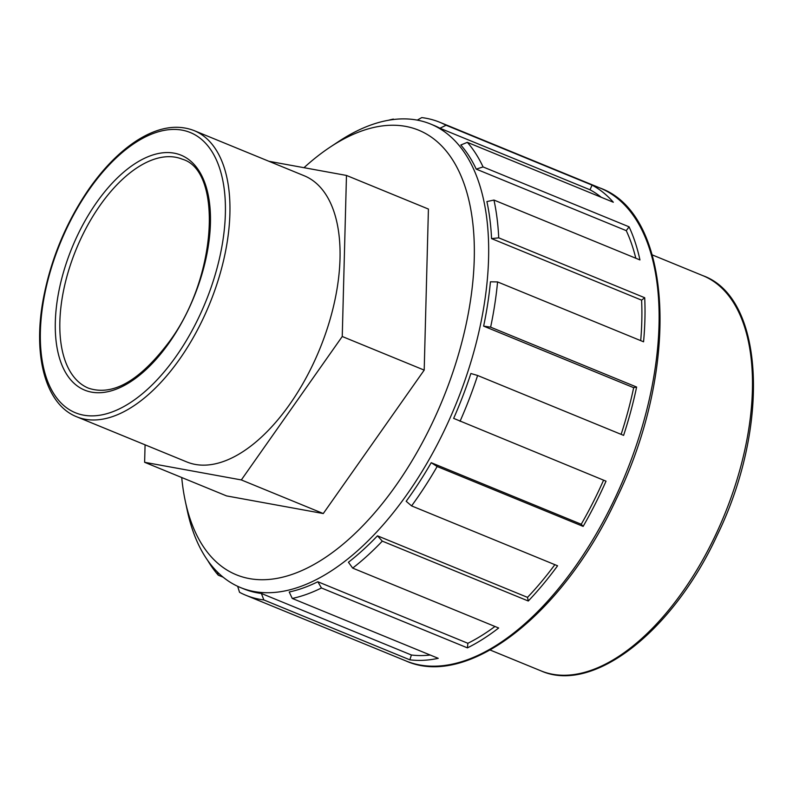 <?xml version="1.0" encoding="UTF-8"?>
<svg xmlns="http://www.w3.org/2000/svg" width="793" height="793" viewBox="0 0 793 793"><rect width="100%" height="100%" fill="white"/><g stroke="black" fill="none" stroke-linecap="round" stroke-linejoin="round"><path stroke-width="1.19" d="M268.986 161.306L346.472 175.441L342.249 336.5L241.33 479.934L323.276 513.547L226.57 495.912L144.623 462.299L145.079 444.833M241.33 479.934L144.623 462.299M342.249 336.5L424.196 370.113L323.276 513.547M346.472 175.441L428.418 209.055L424.196 370.113M636.62 387.043L490.629 327.162L483.631 326.131L633.666 387.678L636.62 387.043A255.604 132.372 112.3 0 1 623.605 435.377L477.614 375.486L470.873 373.493A250.489 129.725 -67.7 0 1 453.646 418.377L606.021 481.173A255.604 132.372 112.3 0 1 583.133 526.393L437.141 466.512L431.204 462.696L581.239 524.242A250.489 129.725 -67.7 0 0 603.572 480.171M621.127 434.356A250.489 129.725 -67.7 0 0 633.666 387.678M583.133 526.393L581.239 524.242M431.204 462.696A250.489 129.725 -67.7 0 1 406.175 501.295L411.587 505.894L557.578 565.786A255.604 132.372 112.3 0 1 528.287 601.015L382.305 541.133L377.468 535.82L527.504 597.367A250.489 129.725 -67.7 0 0 554.862 564.666M528.287 601.015L527.504 597.367M377.468 535.82A250.489 129.725 -67.7 0 1 348.434 562.257L352.677 568.105L498.668 627.997A255.604 132.372 112.3 0 1 467.434 647.871L321.452 587.98L317.834 581.745L467.87 643.282A250.489 129.725 -67.7 0 0 494.961 626.47M467.434 647.871L467.87 643.282M317.834 581.745A250.489 129.725 -67.7 0 1 289.217 591.994L292.26 598.447L438.242 658.329A255.604 132.372 112.3 0 1 409.842 659.826L263.851 599.944L261.383 593.461L411.418 655.008A250.489 129.725 -67.7 0 0 430.193 655.028M409.842 659.826L411.418 655.008M223.14 577.185L218.273 575.183L217.46 572.07M237.662 586.305L239.536 592.302A255.604 132.372 -67.7 0 0 245.8 595.246A255.604 132.372 -67.7 0 0 263.851 599.944M601.243 197.269A250.489 129.725 -67.7 0 0 590.002 189.785L439.966 128.248L446.072 125.235A255.604 132.372 -67.7 0 0 439.808 122.281A255.604 132.372 -67.7 0 0 421.757 117.592L417.267 120.12M392.456 119.644L394.19 119.426M590.002 189.785L592.064 185.116A255.604 132.372 112.3 0 1 613.326 202.235L467.345 142.343L460.802 145.01A250.489 129.725 -67.7 0 1 476.226 169.117L483.076 166.936L629.067 226.818A255.604 132.372 112.3 0 1 639.951 259.935L493.96 200.054L486.892 201.571A250.489 129.725 -67.7 0 1 491.561 238.604L498.728 237.841A255.604 132.372 -67.7 0 0 493.96 200.054M446.072 125.235L592.064 185.116M476.226 169.117L626.262 230.654L629.067 226.818M635.798 258.231A250.489 129.725 -67.7 0 0 626.262 230.654M460.039 421.291A255.604 132.372 -67.7 0 0 477.614 375.486M411.587 505.894A255.604 132.372 -67.7 0 0 437.141 466.512M352.677 568.105A255.604 132.372 -67.7 0 0 382.305 541.133M292.26 598.447A255.604 132.372 -67.7 0 0 321.452 587.98M207.766 560.552A255.604 132.372 -67.7 0 0 218.273 575.183M393.358 119.079A255.604 132.372 -67.7 0 0 388.372 120.278M483.076 166.936A255.604 132.372 -67.7 0 0 467.345 142.343M498.728 237.841L644.709 297.732A255.604 132.372 112.3 0 1 643.559 341.803L497.568 281.921L490.431 281.802A250.489 129.725 -67.7 0 1 483.631 326.131M490.629 327.162A255.604 132.372 -67.7 0 0 497.568 281.921M439.966 128.248A250.489 129.725 -67.7 0 0 433.821 125.353L430.649 124.055A250.489 129.725 -67.7 0 0 338.591 141.541L330.384 146.963A240.269 124.432 112.3 0 1 473.986 237.404A240.269 124.432 112.3 0 1 350.972 537.287A240.269 124.432 112.3 0 1 185.225 500.829A240.269 124.432 112.3 0 1 181.726 477.515M185.225 500.829L187.267 510.464A250.489 129.725 -67.7 0 0 240.517 587.554L243.689 588.852A250.489 129.725 -67.7 0 0 261.383 593.461M76.733 416.791L186.851 461.962A154.665 80.093 -67.7 0 0 319.648 349.267A154.665 80.093 -67.7 0 0 304.244 175.778L194.136 130.607C176.938 124.005 157.936 127.267 137.12 140.401C119.931 151.473 103.824 167.739 88.816 189.18C65.65 223.12 50.355 260.322 42.961 300.775C32.88 356.85 45.885 404.668 76.733 416.791A154.665 80.093 -67.7 0 0 209.54 304.096A154.665 80.093 -67.7 0 0 194.136 130.607M491.561 238.604L641.596 300.151L644.709 297.732M640.704 340.633A250.489 129.725 -67.7 0 0 641.596 300.151M240.517 587.554A250.489 129.725 -67.7 0 0 455.598 405.035A250.489 129.725 -67.7 0 0 430.649 124.055M303.997 167.69A240.269 124.432 112.3 0 1 330.384 146.963M439.808 122.281L599.904 187.961A255.604 132.372 112.3 0 1 625.37 474.68A255.604 132.372 112.3 0 1 405.897 660.916L245.8 595.246M540.935 670.848C593.134 694.262 672.9 631.278 717.05 535.533C770.191 427.12 764.848 297.851 703.024 275.716A213.545 110.584 112.3 0 1 724.287 515.252A213.545 110.584 112.3 0 1 540.935 670.848L490.153 650.022M59.862 321.809A123.728 64.074 112.3 0 1 138.23 167.016A123.728 64.074 112.3 0 1 182.39 159.224C222.724 170.654 217.371 277.609 168.998 342.08C139.598 380.947 112.765 396.312 88.479 388.173A123.728 64.074 112.3 0 1 59.862 321.809M135.742 163.18A126.969 65.75 -67.7 0 0 55.322 322.017A126.969 65.75 -67.7 0 0 130.012 382.127A126.969 65.75 -67.7 0 0 210.432 223.279A126.969 65.75 -67.7 0 0 135.742 163.18M40.384 331.524A151.433 78.418 112.3 0 1 136.297 142.086A151.433 78.418 112.3 0 1 225.371 213.773A151.433 78.418 112.3 0 1 129.457 403.221A151.433 78.418 112.3 0 1 40.384 331.524M599.904 187.961C673.544 214.179 680.107 368.993 616.399 498.856C563.536 613.574 467.969 688.869 405.897 660.916M703.024 275.716L652.233 254.89"/></g></svg>
